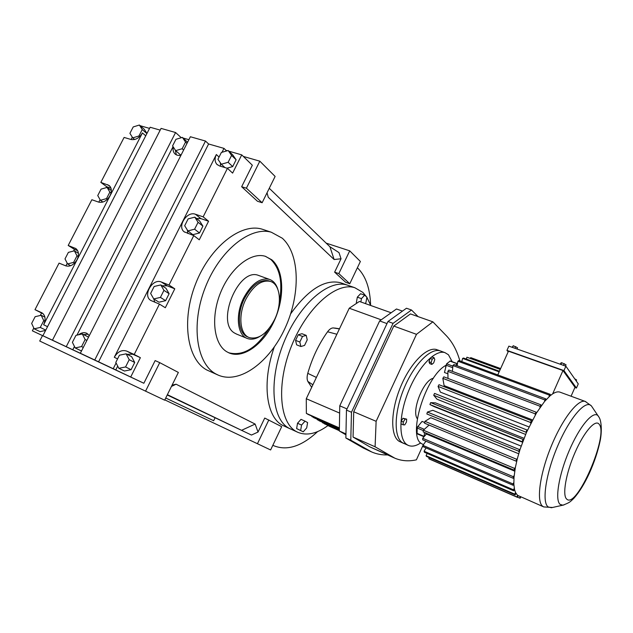 <?xml version="1.0" encoding="UTF-8"?>
<svg xmlns="http://www.w3.org/2000/svg" width="633" height="633" viewBox="0 0 633 633"><rect width="100%" height="100%" fill="white"/><g stroke="black" fill="none" stroke-linecap="round" stroke-linejoin="round"><path stroke-width="0.95" d="M117.698 366.111L115.784 369.941L143.857 383.258L32.37 330.83L45.56 337.017L42.886 335.735L47.538 326.683L43.622 324.745C45.995 319.23 45.41 315.234 41.857 312.773L34.989 309.664L59.067 263.122L65.705 265.828C70.073 266.968 73.863 264.911 77.076 259.665C79.26 254.743 78.84 251.048 75.818 248.571L68.198 245.469L91.864 199.727L98.606 202.101C103.037 203.035 106.835 200.914 110 195.747C112.001 191.364 111.732 187.954 109.2 185.532L100.837 182.383L124.1 137.432L131.007 139.489C135.494 140.233 139.3 138.057 142.425 132.954L43.622 324.745M43.163 313.739L41.564 313.011L40.283 315.487M33.818 328.021L32.37 330.83M41.564 313.011L34.989 309.664M77.637 250.597L74.441 249.339L73.563 251.032M67.256 263.249L65.887 265.9M74.441 249.339L68.198 245.469M110.981 188.183L106.748 186.751L106.281 187.653M100.085 199.656L98.788 202.164M106.748 186.751L100.837 182.383M132.321 137.203L131.126 139.529M258.035 432.046L251.475 435.045L241.553 430.321L255.146 424.07L258.035 432.046L264.729 418.065L281.701 426.682L270.615 449.96L164.809 399.89M167.231 394.976L251.475 435.045M215.022 417.915L213.661 420.723L165.727 398.022M257.425 443.765L268.827 419.932M349.78 283.726L338.829 273.606L349.725 250.842L360.383 261.469L349.78 283.726L345.658 282.286L334.628 272.158L341.045 258.77L334.129 259.522L268.265 197.274L267.039 192.804M145.543 391.202L159.73 362.646L178.364 372.433L164.659 400.183L39.713 341.029L42.466 335.672M269.27 188.286L329.92 246.751L338.995 252.614L341.045 258.77M338.829 273.606L334.628 272.158M349.725 250.842L326.161 243.127M262.133 202.734L246.403 188.191L259.823 161.178L275.118 176.433L262.133 202.734L257.473 201.262L241.648 186.727L252.345 165.237L241.727 154.871L228.877 151.184M246.403 188.191L241.648 186.727M259.823 161.178L243.317 156.422M227.35 150.741L226.06 150.377L223.979 148.383L208.605 143.984L205.488 141.048L190.375 136.744L80.351 353.254L94.744 360.003L205.488 141.048M149.554 128.404L140.138 125.698M160.189 130.121L150.148 127.249L145.74 135.81L142.425 132.954M74.457 346.48L72.779 349.772L52.452 340.174L161.075 128.396L175.578 132.526L180.959 137.424L180.729 137.883M188.879 139.695L183.151 138.049M181.631 137.614L180.959 137.424M115.784 369.941L94.744 360.003M80.351 353.254L72.779 349.772M52.452 340.174L42.886 335.735M146.951 133.46L144.316 129.33L139.371 125.033L133.215 126.94L129.907 133.334L132.74 137.875L138.928 136L139.664 136.625M34.19 328.82L40.259 327.427L43.764 320.638L41.177 315.281L35.132 316.698L31.65 323.439L34.19 328.82L40.085 331.66L45.623 330.41M159.73 362.646L155.14 360.588L143.857 383.258M172.073 385.165L176.077 384.207L255.146 424.07M317.592 431.611C301.806 446.289 287.263 451.028 273.962 445.806L272.847 445.268M357.376 267.775L358.128 268.511C365.898 276.55 370.052 288.711 370.598 304.995M130.738 376.952L140.376 357.669L134.22 354.488L159.445 304.109L165.324 307.733L174.787 288.814L169.011 285.024L193.769 235.587L199.276 239.804L208.566 221.226L203.153 216.85L227.453 168.323L232.612 173.11L241.727 154.871M290.357 428.913L282.935 425.503C266.438 417.748 261.548 383.012 274.247 347.098M290.658 313.826C308.271 289.376 324.887 279.011 340.499 282.722L342.271 283.339M264.776 230.056L261.88 229.099C240.754 222.816 209.95 246.783 195.605 283.853C181.046 320.828 187.281 359.781 206.856 370.004L217.879 374.973M213.661 420.723L165.735 398.007M241.553 430.321L167.381 394.675M176.077 384.207L171.44 386.454M47.538 326.683L145.74 135.81M334.129 259.522L329.92 246.751M175.309 150.108L176.322 154.832M175.665 150.638L182.162 148.739L185.54 142.085L182.415 137.385L175.942 139.307L172.58 145.914L175.665 150.638L180.484 154.879L181.283 154.65M187.558 142.29L182.415 137.385M226.06 150.377L225.625 151.24M222.033 152.268L223.979 148.383M98.558 361.831L208.605 143.984M76.965 335.126L173.062 146.666M66.259 346.647L175.578 132.526M113.22 368.707L116.092 363.002M220.403 162.91L220.553 166.257M226.97 168.18L232.699 166.582L236.117 159.753L232.722 154.871L228.173 150.512L221.368 152.458L217.934 159.287L221.297 164.216L224.921 167.571M140.376 357.669L132.819 354.258L126.988 354.274M134.71 362.472L131.624 356.648L126.117 353.831L119.423 355.216L115.799 362.432L118.846 368.319L124.424 371.025L131.102 369.688L134.71 362.472L129.211 359.686L126.117 353.831M88.05 334.153L83.619 334.612M88.343 337.524L87.995 336.835L82.314 333.947L75.96 335.355L72.399 342.326L75.185 347.944L80.937 350.729L81.72 350.563M132.74 137.875L134.663 139.497M138.928 136L142.251 129.551L146.896 133.579M142.251 129.551L139.371 125.033M109.841 192.139L107.096 187.415L101.066 189.14L97.743 195.557L100.449 200.297L106.51 198.604L109.841 192.139L111.036 193.018M106.51 198.604L107.412 199.253M107.096 187.415L111.345 190.557M100.449 200.297L102.91 202.054M41.177 315.281L44.911 317.165M43.764 320.638L44.872 321.192M40.259 327.427L45.774 330.125M77.02 255.819L74.37 250.826L68.372 252.385L65.001 258.913L67.604 263.929L73.626 262.394L77.02 255.819L78.215 256.547M73.626 262.394L74.654 263.012M74.37 250.826L78.437 253.335M67.604 263.929L70.619 265.725M134.22 354.488L126.632 351.062C121.781 349.582 117.667 351.655 114.296 357.273L216.344 154.531C214.524 158.495 214.714 161.771 216.905 164.366L219.564 165.965L227.453 168.323M169.011 285.024L161.375 282.025C152.498 277.966 142.354 295.611 150.804 300.461L159.445 304.109M203.153 216.85L195.407 214.239C186.98 210.852 176.931 226.479 184.14 231.789L193.769 235.587M297.716 432.252L289.384 428.43C271.889 419.869 268.257 380.765 283.806 342.548C299.156 304.251 328.756 278.924 347.177 285.056L340.499 282.722M174.787 288.814L167.191 285.823L162.095 285.768M153.629 298.729L154.856 302.242M169.122 293.696L165.965 288.276L160.79 284.921L154.151 286.48L150.638 293.459L153.756 298.934L158.994 302.186L165.624 300.675L169.122 293.696L163.947 290.373L160.79 284.921M208.566 221.226L200.867 218.622L196.515 218.512M187.289 229.937L187.882 233.514M199.482 232.984L202.916 226.131L199.664 221.02L194.806 217.151L188.128 218.891L184.686 225.752L187.898 230.91L192.82 234.677L199.482 232.984L194.608 229.193L198.066 222.294L202.916 226.131M215.98 374.016C196.586 363.872 190.58 324.776 205.234 287.548C219.675 250.241 250.407 226.021 271.351 232.24L282.31 238.23C300.232 254.411 300.501 294.915 285.016 328.266C269.737 361.728 240.176 384.263 218.496 375.242L215.98 374.016M180.998 155.196C178.498 155.742 176.457 155.283 174.882 153.827C173.252 152.142 172.73 149.871 173.3 147.022M185.54 142.085L186.996 143.406M182.162 148.739L183.625 150.045M219.05 157.063L216.344 154.531M78.492 334.794C81.443 332.61 84.236 332.127 86.879 333.346L89.285 335.672M117.572 358.903L114.296 357.273M221.297 164.216L228.133 162.293L231.583 155.409L236.117 159.753M228.133 162.293L232.699 166.582M231.583 155.409L228.173 150.512M118.846 368.319L125.563 366.958L129.211 359.686M125.563 366.958L131.102 369.688M75.185 347.944L81.562 346.567L83.311 347.43M81.562 346.567L85.138 339.549L86.871 340.419M85.138 339.549L82.314 333.947M153.756 298.934L160.418 297.407L165.624 300.675M160.418 297.407L163.947 290.373M198.066 222.294L194.806 217.151M187.898 230.91L194.608 229.193M271.786 259.783C284.114 270.077 284.85 297.478 274.413 320.464C264.119 343.529 244.021 358.871 229.486 353.103L226.843 351.79C213.835 344.265 210.457 317.497 220.529 292.731C230.444 267.909 251.079 251.792 265.282 256.286L271.786 259.783M265.607 256.381L270.75 259.419C279.992 268.321 282.864 282.389 279.375 301.625M269.08 328.44C256.492 348.285 243.017 356.387 228.648 352.747M236.797 334.192L234.724 333.14C215.418 322.941 238.514 267.055 258.525 275.418L259.427 275.751M508.172 351.837L506.946 350.381L508.861 346.14L565.878 366.198L578.261 383.899L576.434 388.061L574.891 387.507M512.501 347.422L513.26 345.729L512.081 347.272M560.324 364.244L560.885 362.97L561.669 362.701L566.052 364.782L565.483 366.056M564.256 363.611L563.481 365.352M513.26 345.729L517.533 347.754L516.971 348.997M515.713 346.591L514.953 348.285M574.677 378.779L576.616 379.958L576.188 380.931M561.669 362.701L560.893 364.442M506.946 350.381L563.94 370.582L576.434 388.061M565.878 366.198L563.94 370.582M497.775 374.91L508.457 351.196L562.974 370.534L574.993 387.285L571.069 396.218M562.974 370.534L552.664 393.868C555.426 392.096 557.792 391.503 559.762 392.072L560.387 392.302M500.379 369.126L466.925 357.218L500.244 369.427M543.573 506.843L517.557 495.338L515.547 492.593L514.51 489.475L513.846 484.079L514.004 477.361L515.357 467.494L517.359 458.601L520.112 449.201L526.474 432.418L536.404 413.08L544.594 401.441L550.053 395.823L550.283 394.351L458.885 360.509L457.896 361.206L457.089 365.724M499.429 371.239L463.53 358.041L462.612 358.413L499.152 371.864M462.612 358.413L461.789 361.585M470.469 358.167L470.699 357.613L500.632 368.572M423.469 444.635L421.728 443.749C407.138 436.976 425.17 376.841 445.545 365.534M466.925 357.218L466.299 359.061M417.092 433.819L417.218 428.027L417.82 426.587L422.069 421.404L424.711 422.496M518.704 453.766L430.772 417.717L424.957 421.349L424.561 423.192L516.085 461.148L516.813 460.792M521.149 446.107L432.814 410.319L427.41 412.059L426.848 413.966L519.392 451.487M522.542 442.206L434.072 406.584L429.926 404.542L430.646 402.635L435.464 402.865L524.029 438.305M525.612 434.436L436.992 399.194L433.716 395.253L526.474 432.418M528.974 426.919L440.378 392.128L438.068 386.423L530.509 422.464L530.739 423.319M532.503 419.924L444.105 385.616L442.831 378.352L535.209 413.84L535.289 414.947M450.245 360.992L446.629 363.817L444.461 372.497L447.903 373.802M550.053 395.823L552.664 393.868M457.896 361.206L549.389 395.134L550.283 394.351M549.389 395.134L549.033 396.725M520.152 496.683L519.661 498.1L517.485 497.15M519.661 498.1L520.294 498.124L520.769 496.952M429.229 457.588L428.786 458.664L429.419 459.075L517.398 497.324L518.142 495.758M426.405 434.016L422.702 438.289L422.678 439.816L513.165 478.279L514.004 477.361M425.906 441.193L422.939 445.371L423.105 446.669L512.991 485.226L513.846 484.079M536.404 413.08L536.183 412.21L443.836 376.833L442.831 378.352M515.547 492.593L514.803 494.175L426.056 455.697L427.172 453.45M429.095 425.067L428.565 425.542L428.984 425.028M513.806 482.583L512.959 483.929L422.939 445.371M517.557 495.338L516.892 496.96L428.786 458.664M544.594 401.441L544.815 399.953L452.919 365.55L452.413 371.381M539.957 407.573L540.036 406.251L447.84 371.326L448.014 378.439M515.357 467.494L514.518 468.404L423.374 430.195L428.565 425.542M426.041 447.927L424.078 451.234L424.419 452.255L513.672 490.812L514.51 489.475M520.112 449.201L519.392 449.541L427.41 412.059M527.463 430.187L434.555 393.409L433.716 395.253M447.84 371.326L448.868 370.044L541.017 404.867L541.08 405.982M531.815 421.238L531.451 420.644L439.001 384.714L438.068 386.423M523.523 439.619L430.646 402.635M429.926 404.542L522.652 441.913M426.056 455.697L426.547 456.425L515.167 494.871L515.966 493.392M514.281 488.312L513.466 489.8L424.078 451.234M517.359 458.601L516.568 459.241L424.957 421.349M517.398 497.324L516.892 496.96M515.167 494.871L514.803 494.175M522.138 441.652L522.898 439.642M530.509 422.464L531.451 420.644M535.209 413.84L536.183 412.21M513.165 478.279L513.308 476.72L422.702 438.289M514.162 475.573L513.308 476.72M516.085 461.148L516.568 459.241M544.815 399.953L545.765 398.853L453.94 364.545L452.919 365.55M545.678 400.175L545.765 398.853M513.672 490.812L513.466 489.8M423.374 430.195L423.16 431.904L514.202 470.169L514.518 468.404M514.202 470.169L515.001 469.512M540.036 406.251L541.017 404.867M512.991 485.226L512.959 483.929M518.759 451.535L519.392 449.541M526.102 431.848L526.965 429.894M455.665 365.194L457.437 363.785M417.297 418.69C411.197 410.88 423.627 379.713 433.415 378.265M418.16 426.175C416.854 427.465 416.427 428.747 416.886 429.997L417.02 430.06M424.221 436.541L424.466 432.458M447.12 363.366L445.553 367.14M425.471 432.877L425.851 433.771M401.045 424.07L401.211 421.167L402.984 418.263L406.655 419.141L406.473 422.045L404.716 424.941L401.045 424.07M429.728 363.619L428.992 361.775L430.116 358.42L431.967 356.917L434.072 357.708L434.792 359.56L433.676 362.899L431.833 364.41L429.728 363.619M420.708 442.926C416.095 445.988 412.036 446.851 408.546 445.505L407.177 444.793C398.402 439.484 398.782 414.71 408.799 390.49C418.706 366.23 435.425 349.321 444.975 352.644L448.449 354.765L452.199 361.72M408.269 445.387L402.541 442.791C393.686 437.45 393.971 412.708 403.965 388.567C413.855 364.371 430.622 347.549 440.251 350.904L437.593 349.922M403.134 424.949L403.3 422.037L405.073 419.133L402.984 418.263M405.073 419.133L406.655 419.141M431.833 364.41L431.097 362.567L428.992 361.775M431.097 362.567L432.22 359.212L430.116 358.42M403.3 422.037L401.211 421.167M432.22 359.212L434.072 357.708M302.519 336.432L298.246 334.762L295.564 340.348L296.624 344.827L300.873 346.52L304.56 345.412L307.219 339.858L306.214 335.371L302.519 336.432L299.828 342.034L295.564 340.348M306.214 335.371L301.957 333.71L298.246 334.762M299.828 342.034L300.873 346.52M327.878 425.613C316.88 433.7 306.902 435.947 297.953 432.363L296.758 431.777C279.422 423.287 275.996 384.089 291.623 345.673C307.045 307.187 336.55 281.645 354.796 287.714L362.828 292.367L366.792 297.13M366.895 297.281L370.772 305.51M311.689 387.325L307.812 381.39C306.894 379.365 306.878 376.69 307.773 373.343C312.243 357.851 318.842 343.996 327.57 331.771C329.484 329.207 331.375 327.934 333.235 327.934L336.028 328.25M296.632 428.596L303.247 431.809L306.704 427.892L307.606 422.583L305.043 421.151L301.007 419.355L297.518 423.255L296.632 428.596L303.247 431.809M365.146 303.508L365.898 302.693L366.903 297.233L364.687 295.176L360.573 293.728L357.329 297.162L356.339 302.661L356.87 303.136M290.602 429.024L289.384 428.43C271.889 419.869 268.257 380.765 283.806 342.548C299.156 304.251 328.756 278.924 347.177 285.056L354.796 287.714M305.043 421.151L301.553 425.067L300.659 430.416M301.553 425.067L297.518 423.255M364.687 295.176L361.451 298.626L357.329 297.162M357.147 302.946L356.339 302.661M361.451 298.626L360.842 301.973M322.363 422.203L328.701 425.977L339.351 430.677M317.093 419.141L319.143 420.779M311.697 416.008L313.794 417.685M391.147 312.773L359.394 301.45L349.242 308.224L306.277 398.727L306.356 413.389L308.334 414.528M339.399 427.916L306.356 413.389M339.644 413.088L306.277 398.727M381.201 319.823L349.242 308.224M345.935 434.839L339.343 431.002L339.763 405.832L379.65 320.923L396.48 308.991L402.469 311.104M371.017 451.669L363.271 448.006L345.871 438.012L346.457 410.105L387.974 321.501L406.465 308.239L411.49 310.004L418.081 316.619M339.343 431.002L345.95 433.921M379.65 320.923L386.992 323.598M339.763 405.832L347.011 408.918M387.483 454.929C381.984 455.095 376.746 454.122 371.777 452.009L350.793 440.196L351.473 412.249L393.061 323.352L387.974 321.501M393.061 323.352L411.49 310.004M350.793 440.196L345.871 438.012M351.473 412.249L346.457 410.105M394.082 457.857L369.617 446.763L353.056 437.063L353.712 411.767L393.781 326.066L410.445 313.921L432.877 321.841L446.415 335.791C452.437 342.121 456.915 350.476 459.867 360.881M353.712 411.767L376.129 421.317L416.482 334.327L432.877 321.841M353.056 437.063L375.084 446.787L376.129 421.317M423.35 444.58L423.073 445.197M422.955 445.45L416.387 459.843C408.728 461.528 401.551 460.982 394.865 458.197L375.084 446.787M393.781 326.066L416.482 334.327M403.64 443.385L399.186 441.336C390.268 435.979 390.498 411.26 400.475 387.167C410.342 363.026 427.14 346.267 436.825 349.638M403.917 443.511L402.541 442.791C393.686 437.45 393.971 412.708 403.965 388.567C413.855 364.371 430.622 347.549 440.251 350.904L444.975 352.644M277.752 289.115C276.123 283.948 273.298 280.688 269.286 279.327C260.005 277.531 251.443 283.774 243.618 298.048C235.088 314.799 237.304 335.34 247.384 338.505C251.111 339.826 255.154 339.201 259.514 336.629M269.65 281.139L268.811 280.838C259.981 279.121 251.847 285.048 244.409 298.618C236.315 314.53 238.412 334.058 248.009 337.049L248.959 337.436M274.445 319.807C282.397 304.054 280.538 284.185 270.283 281.369C261.461 279.659 253.335 285.602 245.889 299.187C237.794 315.115 239.867 334.651 249.449 337.642C258.675 339.644 266.999 333.694 274.445 319.807M110.182 186.577L107.61 184.662M42.039 312.876L41.604 312.655M76.474 249.086L74.868 248.089M167.191 285.823L161.375 282.025M200.867 218.622L195.407 214.239M132.819 354.258L126.632 351.062M552.538 507.476L543.779 506.93L542.79 506.376C536.222 501.922 539.569 474.964 550.845 447.215C562.041 419.418 577.882 398.917 585.201 401.409L585.834 401.639M445.956 365.162L452.73 367.71M417.82 426.587L424.347 429.324M563.995 504.928L551.39 507.729L548.186 506.93C541.555 502.436 545.812 473.492 557.926 445.426C569.953 417.289 585.699 399.407 591.372 405.88L592.567 407.636M449.913 361.071L457.343 363.84M446.629 363.817L452.864 366.151M417.218 428.027L423.319 430.59M416.854 433.281L424.213 436.39M559.762 392.072L585.201 401.409L591.372 405.88L599.182 417.487C601.722 421.665 601.88 432.932 600.084 441.146C597.884 451.464 594.316 462.145 589.378 473.199C584.378 483.968 579.171 492.379 573.751 498.416C569.882 502.009 570.38 502.27 562.919 505.181L560.213 504.446C554.682 500.426 558.654 475.169 569.178 450.704C579.63 426.167 593.184 410.287 598.035 415.723L599.127 417.392M599.222 424.332C608.796 435.164 576.813 509.304 566.757 499.144C562.12 495.56 565.839 473.492 574.97 452.642C584.045 431.722 595.511 418.761 599.222 424.332M327.57 331.771L336.875 334.256M307.773 373.343L316.381 377.442M307.812 381.39L312.892 384.793M333.235 327.934L339.415 328.923M308.311 414.52L339.391 428.193L308.279 414.504M339.383 428.691L311.863 416.577M319.119 420.771L339.367 429.696L319.095 420.763M339.375 429.443L317.252 419.695M339.359 430.416L324.325 423.786M339.359 430.171L322.521 422.741M313.77 417.677L339.383 428.952L313.746 417.669M368.058 450.142L363.271 448.006M369.617 446.763L391.028 456.251M261.88 229.099L271.351 232.24M175.317 154.207L174.882 153.827M217.443 164.857L216.905 164.366M184.575 232.121L184.14 231.789M229.486 353.103L228.829 352.826M450.221 360.984L457.453 363.682M417.06 433.803L424.031 436.754M514.732 471.174L425.787 433.755M335.031 328.084L339.47 328.796M236.283 333.979L246.87 338.291M258.525 275.418L269.286 279.327M268.811 280.838L270.283 281.369"/></g></svg>
